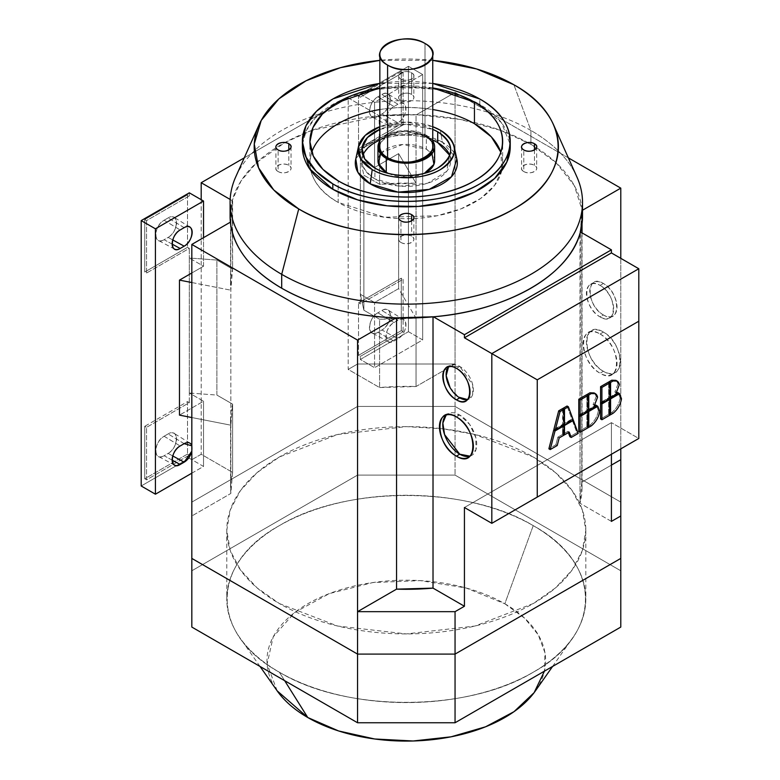 <?xml version="1.0" encoding="UTF-8"?>
<svg xmlns="http://www.w3.org/2000/svg" width="780" height="780" viewBox="0 0 780 780"><rect width="100%" height="100%" fill="white"/><g stroke="black" fill="none" stroke-linecap="round" stroke-linejoin="round"><path stroke-width="0.58" stroke-dasharray="3.9 2.92" d="M616.502 380.815L618.053 383.857L619.388 384.628L618.053 383.857L614.855 392.038L616.717 392.135L614.855 392.038L616.19 392.808L614.855 392.038L618.053 383.857L616.619 380.864M619.076 393.364L617.74 392.594L609.248 397.498L609.248 382.317L609.248 397.498L617.74 392.594L619.076 393.364M616.522 380.776L615.878 380.338M594.711 393.393L596.261 396.435L597.597 397.205L596.261 396.435L593.073 404.625L594.925 404.713L593.073 404.625L594.409 405.395L593.073 404.625L596.261 396.435L594.828 393.442M597.285 405.951L595.949 405.171L587.457 410.075L587.457 394.904L587.457 410.075L595.949 405.171L597.285 405.951M594.731 393.354L594.097 392.915M589.963 425.09C594.565 421.298 597.373 416.452 598.377 410.563L599.713 411.333L598.377 410.563L596.456 405.502L597.256 405.961L596.456 405.502L598.377 410.563C597.383 416.452 594.575 421.298 589.963 425.09L587.457 426.543L587.457 410.699L596.456 405.502L587.457 410.699L587.457 426.543L589.963 425.09L591.298 425.86L589.963 425.09M611.754 412.513C616.356 408.72 619.164 403.874 620.168 397.985L621.504 398.755L620.168 397.985L618.248 392.925L619.047 393.383L618.248 392.925L620.168 397.985C619.164 403.874 616.366 408.71 611.754 412.513L609.248 413.956L609.248 398.122L618.248 392.925L609.248 398.122L609.248 413.956L611.754 412.513L613.09 413.283L611.754 412.513M277.173 690.856L267.101 664.063L273.205 636.86L294.781 612.417L329.335 593.59L372.85 582.562L420.244 580.612L466.001 587.964L504.826 603.769L533.237 525.642C467.161 485.472 345.442 485.472 279.357 525.642C209.781 563.794 209.781 634.062 279.357 672.214C345.442 712.384 467.161 712.384 533.237 672.214C602.823 634.062 602.823 563.794 533.237 525.642A179.517 103.642 180 0 1 572.647 637.894A179.517 103.642 180 0 1 279.357 672.214L284.671 680.687L279.357 672.214A179.517 103.642 180 0 1 239.957 637.894A179.517 103.642 180 0 1 307.106 512.538A179.517 103.642 180 0 1 533.237 525.642L504.826 603.769L524.618 618.169L538.239 634.793L544.957 652.753L544.44 671.151M191.822 627.071L191.822 570.784L191.822 627.071L191.822 570.784L357.552 475.098L455.052 475.098L620.783 570.784L620.783 627.071M535.411 690.885A139.328 80.438 0 0 0 504.826 603.769A139.328 80.438 0 0 0 329.316 593.6A139.328 80.438 0 0 0 277.192 690.885M432.754 146.855A26.452 15.278 0 0 0 425.012 136.051L425.012 43.475L425.012 136.051A26.452 15.278 0 0 0 396.181 132.736A26.452 15.278 0 0 0 379.85 146.855M387.592 157.648C362.31 144.388 402.031 121.446 425.012 136.051M434.645 160.739A28.343 16.361 0 0 0 431.974 153.797A28.343 16.361 0 0 0 426.348 149.165L426.348 135.281A28.343 16.361 180 0 1 432.754 140.975L426.348 135.281L400.394 130.845L387.913 134.394L379.85 140.975A28.343 16.361 180 0 1 426.348 135.281L426.348 149.165A28.343 16.361 -0 0 0 381.761 152.549A28.343 16.361 -0 0 0 377.959 160.739M388.284 173.365A28.343 16.361 0 0 0 424.32 173.365L406.302 177.099L388.284 173.365M380.63 153.797L381.761 152.549L402.587 144.514L426.348 149.165L431.964 153.797M437.707 142.603C421.366 132.668 391.238 132.668 374.897 142.603C357.679 154.694 357.679 166.784 374.897 178.864L399.945 186.118L427.567 183.251L446.667 171.424L449.719 155.337A44.411 25.643 180 0 1 450.713 160.739A44.411 25.643 180 0 1 423.296 184.421A44.411 25.643 180 0 1 374.897 178.864L374.897 168.061L374.897 178.864A44.411 25.643 180 0 1 361.891 160.739A44.411 25.643 180 0 1 362.895 155.337M432.754 129.344A44.411 25.643 -0 0 0 379.85 129.344L406.302 124.293L432.754 129.334M379.85 140.147A44.411 25.643 180 0 1 432.754 140.147M432.754 126.672L406.302 122.119L379.85 126.682A48.184 27.817 180 0 1 432.754 126.682M456.924 159.374A51.022 29.455 0 0 0 450.635 148.473A51.022 29.455 0 0 0 442.377 142.223L440.378 130.26L442.377 142.223A51.022 29.455 0 0 0 361.969 148.473A51.022 29.455 0 0 0 355.68 159.374M355.797 158.867L367.127 144.183L390.195 135.096L418.022 134.374L442.377 142.223L456.807 158.867M474.445 123.708C438.984 102.131 373.61 102.131 338.159 123.708C300.787 144.183 300.787 181.925 338.159 202.391L384.365 217.24L437.102 215.777L460.999 208.874L480.704 198.432L494.618 185.328L501.823 170.498L500.858 152.246A96.379 55.643 180 0 1 502.671 163.049A96.379 55.643 180 0 1 501.803 170.528A96.379 55.643 180 0 1 437.102 215.777A96.379 55.643 180 0 1 338.159 202.391L338.159 180.794L338.159 202.391A96.379 55.643 180 0 1 309.943 163.936A96.379 55.643 180 0 1 309.923 163.049A96.379 55.643 180 0 1 311.756 152.246M432.754 87.945A96.379 55.643 0 0 0 379.85 87.945L432.754 87.935M379.85 109.551A96.379 55.643 180 0 1 432.754 109.551M432.754 83.421L379.85 83.421A103.935 60.002 180 0 1 432.754 83.421M510.237 146.855A103.935 60.002 0 0 0 510.13 144.154A103.935 60.002 0 0 0 479.798 104.422L479.798 99.021L479.798 104.422A103.935 60.002 0 0 0 465.436 97.5L479.798 104.422L501.403 122.645L510.13 144.154M347.363 97.422L375.453 89.554L406.302 86.843L437.141 89.544L465.221 97.422A103.935 60.002 0 0 0 347.373 97.422M302.474 144.154L306.277 130.553L315.364 117.799L347.168 97.5A103.935 60.002 0 0 0 302.367 146.855M278.128 171.532C284.69 175.705 296.039 169.153 288.815 165.37C282.253 161.197 270.904 167.749 278.128 171.532L278.128 149.935L278.128 171.532A7.556 4.368 180 0 1 275.915 168.451A7.556 4.368 180 0 1 280.576 164.414A7.556 4.368 180 0 1 288.815 165.37A7.556 4.368 180 0 1 291.028 168.451A7.556 4.368 180 0 1 286.367 172.487A7.556 4.368 180 0 1 278.128 171.532M288.815 149.935L288.815 165.37L288.815 149.935M523.789 171.532C530.351 175.705 541.7 169.153 534.475 165.37C527.914 161.197 516.565 167.749 523.789 171.532L523.789 149.935L523.789 171.532A7.556 4.368 180 0 1 521.576 168.451A7.556 4.368 180 0 1 526.237 164.414A7.556 4.368 180 0 1 534.475 165.37A7.556 4.368 180 0 1 536.689 168.451A7.556 4.368 180 0 1 532.028 172.487A7.556 4.368 180 0 1 523.789 171.532M534.475 149.935L534.475 165.37L534.475 149.935M400.959 242.453C407.521 246.626 418.87 240.074 411.645 236.281C405.083 232.108 393.734 238.66 400.959 242.453L400.959 220.847L400.959 242.453A7.556 4.368 180 0 1 398.746 239.362A7.556 4.368 180 0 1 403.406 235.336A7.556 4.368 180 0 1 411.645 236.281A7.556 4.368 180 0 1 413.858 239.362A7.556 4.368 180 0 1 409.198 243.399A7.556 4.368 180 0 1 400.959 242.453M411.645 220.847L411.645 236.281L411.645 220.847M400.959 100.62C407.521 104.793 418.87 98.241 411.645 94.448C405.083 90.275 393.734 96.827 400.959 100.62L400.959 79.024A7.556 4.368 0 0 0 409.198 79.969A7.556 4.368 0 0 0 413.858 75.933A7.556 4.368 0 0 0 411.645 72.852L411.645 94.448A7.556 4.368 180 0 1 413.858 97.539A7.556 4.368 180 0 1 409.198 101.566A7.556 4.368 180 0 1 400.959 100.62A7.556 4.368 180 0 1 398.746 97.539A7.556 4.368 180 0 1 403.406 93.502A7.556 4.368 180 0 1 411.645 94.448L411.645 72.852A7.556 4.368 0 0 0 403.406 71.906A7.556 4.368 0 0 0 398.746 75.933A7.556 4.368 0 0 0 400.959 79.024L400.959 100.62M400.959 79.024C393.734 75.231 405.073 68.679 411.645 72.852C418.87 76.645 407.521 83.197 400.959 79.024M432.754 60.362L379.85 60.362A152.12 87.828 180 0 1 432.754 60.362M576.898 176.923A176.212 101.731 0 0 0 558.265 150.891A176.212 101.731 0 0 0 530.907 130.455L513.874 84.747L530.907 130.455A176.212 101.731 0 0 0 488.534 112.417A176.212 101.731 0 0 0 324.1 112.408A176.212 101.731 0 0 0 235.706 176.923M230.09 215.806L232.186 200.616L241.069 180.911L256.639 162.572L284.866 142.565L311.834 130.397L379.587 115.996A175.744 101.459 180 0 1 416.042 114.972L416.042 183.251A175.744 101.459 0 0 0 379.587 184.275L379.168 115.762L416.491 114.718L379.587 115.996L379.587 184.275L363.88 175.207L363.88 179.419L363.88 175.207L379.587 184.275L416.042 183.251L398.619 153.601L398.619 288.61L374.566 302.494L360.34 294.274L360.34 149.633L403.094 124.946L403.094 72.481L360.34 97.168L360.34 94.087L408.437 66.31L408.437 331.695L360.34 359.463L360.34 356.382L403.094 331.695L403.094 279.24L360.34 303.917L360.34 294.274L360.34 303.917L358.537 302.884L401.29 278.197L401.29 330.652L358.537 355.339L358.537 302.884L358.537 355.339L360.34 356.382L360.34 359.463L374.566 367.682L374.566 302.494L374.566 367.682L422.672 339.914L422.672 74.529L374.566 102.297L374.566 167.486L398.619 153.601L374.566 167.486L374.566 102.297L360.34 94.087L360.34 97.168L358.537 96.125L401.29 71.438L401.29 123.903L358.537 148.59L358.537 96.125L358.537 148.59L360.34 149.633L360.34 159.276L374.566 167.486L360.34 159.276L363.88 175.207L360.34 159.276L360.34 294.274L374.566 302.494L398.619 288.61L416.042 318.26L379.587 319.283L379.587 387.553L348.173 369.418L348.173 97.861L244.237 157.872L348.173 97.861L379.168 115.762L348.173 97.861L348.173 369.418L357.552 364.006L357.552 406.438L191.822 502.115L191.822 459.693L191.822 515.99L230.831 493.467L230.831 425.188A175.744 101.459 180 0 1 230.558 419.562A175.744 101.459 180 0 1 232.606 404.137L232.606 472.417A175.744 101.459 -0 0 0 230.558 487.841A175.744 101.459 -0 0 0 230.831 493.467L232.606 472.417L232.606 404.137L230.831 425.188L191.822 417.544L230.831 425.188L230.831 221.91A175.744 101.459 180 0 1 230.558 216.284A175.744 101.459 180 0 1 232.606 200.86L230.831 221.91L230.831 493.467L191.822 515.99L191.822 459.693L201.191 454.282L232.606 472.417L201.191 454.282L191.822 459.693L191.822 502.115L357.552 406.438L455.052 406.438L620.783 502.115L620.783 558.412L620.783 502.115L455.052 406.438L455.052 314.057L455.052 364.006L357.552 364.006L348.173 369.418L379.587 387.553L379.587 319.283L363.88 310.216L379.587 319.283A175.744 101.459 180 0 1 416.042 318.26L416.042 386.529A175.744 101.459 -0 0 0 379.587 387.553L416.042 386.529L455.052 364.006L416.042 386.529L416.042 234.497L416.042 318.26L398.619 288.61L398.619 153.601L416.042 183.251L416.042 234.497L416.042 114.972L455.052 92.449L416.491 114.718L460.346 119.447L500.75 130.397L530.907 144.339L555.965 162.581L574.285 185.543L582.221 210.395L582.514 215.855M311.825 130.406A176.212 101.731 0 0 0 284.866 142.565A176.212 101.731 0 0 0 256.639 162.581A176.212 101.731 0 0 0 232.186 200.616L232.606 269.129A175.744 101.459 0 0 0 230.558 284.554A175.744 101.459 0 0 0 230.831 290.18L232.606 269.129L216.899 260.062L189.306 258.014L189.306 393.023L216.899 395.07L232.606 404.137L216.899 395.07L216.899 260.062L232.606 269.129L232.606 200.86L230.159 199.446L232.186 200.616A176.212 101.731 0 0 0 230.09 216.284M164.112 220.233L180.151 229.973L164.112 220.233C153.231 225.917 153.231 246.607 164.112 239.714A11.934 6.893 -60 0 1 158.262 240.367A11.934 6.893 -60 0 1 156.293 230.851A11.934 6.893 -60 0 1 164.112 220.233L168.119 217.922L164.112 220.233M172.136 244.101L164.112 239.714L168.119 237.403C179.01 231.718 179.01 211.029 168.119 217.922A11.934 6.893 -60 0 1 174.194 217.396A11.934 6.893 -60 0 1 175.89 226.99A11.934 6.893 -60 0 1 168.119 237.403L172.751 239.938L168.119 237.403L164.112 239.714L172.136 244.101M187.502 247.338L144.739 272.015L144.739 219.56L187.502 194.873L187.502 247.338L187.502 194.873L189.306 195.916L146.543 220.603L146.543 273.058L189.306 248.371L189.306 258.014L189.306 248.371L187.502 247.338L189.306 248.371L146.543 273.058L144.739 272.015L187.502 247.338M184.158 227.662L168.119 217.922L184.158 227.662M164.112 436.244L180.151 445.985L164.112 436.244C153.231 441.928 153.231 462.618 164.112 455.725A11.934 6.893 -60 0 1 158.262 456.378A11.934 6.893 -60 0 1 156.293 446.862A11.934 6.893 -60 0 1 164.112 436.244L168.119 433.933L164.112 436.244M172.136 460.112L164.112 455.725L168.119 453.414C179.01 447.73 179.01 427.04 168.119 433.933A11.934 6.893 -60 0 1 174.194 433.407A11.934 6.893 -60 0 1 175.89 443.001A11.934 6.893 -60 0 1 168.119 453.414L172.751 455.949L168.119 453.414L164.112 455.725L172.136 460.112M187.502 454.087L144.739 478.774L144.739 426.309L187.502 401.622L187.502 454.087L187.502 401.622L189.306 402.665L189.306 393.023L203.531 401.242L179.478 415.126L203.531 401.242L189.306 393.023L189.306 402.665L146.543 427.352L146.543 479.817L189.306 455.13L187.502 454.087L189.306 455.13L189.306 457.06L189.306 455.13L146.543 479.817L146.543 427.352L189.306 402.665L187.502 401.622L144.739 426.309L146.543 427.352L144.739 426.309L144.739 478.774L146.543 479.817L144.739 478.774L187.502 454.087M184.158 443.674L168.119 433.933L184.158 443.674M191.822 445.799L191.822 451.21A11.339 6.542 120 0 0 191.822 445.79M191.822 272.99L203.531 266.233L203.531 237.666L203.531 266.233L189.306 258.014L203.531 266.233L191.822 272.99M191.822 473.187L203.531 466.43L203.531 401.242L203.531 466.43L189.306 458.211L189.306 457.06L189.306 458.211L141.2 485.989L189.306 458.211L203.531 466.43L191.822 473.187M189.306 192.826L189.306 195.916L189.306 192.826M191.822 282.535L230.831 290.18L191.822 282.535M201.191 199.7L201.191 454.282L201.191 199.7M363.88 179.429L363.88 310.216L360.34 294.274L363.88 310.216L363.88 179.429M377.91 312.809L393.939 322.549A11.339 6.542 120 0 0 386.51 332.641A11.339 6.542 120 0 0 388.381 341.689A11.339 6.542 120 0 0 393.939 341.065L377.91 332.299A11.934 6.893 -60 0 1 372.05 332.953A11.934 6.893 -60 0 1 370.081 323.427A11.934 6.893 -60 0 1 377.91 312.809C367.019 318.494 367.019 339.183 377.91 332.299L381.917 329.979L397.946 338.754A11.339 6.542 120 0 0 405.327 328.858A11.339 6.542 120 0 0 403.728 319.741A11.339 6.542 120 0 0 397.946 320.239L381.917 310.498A11.934 6.893 -60 0 1 387.991 309.972A11.934 6.893 -60 0 1 389.678 319.566A11.934 6.893 -60 0 1 381.917 329.979C392.798 324.295 392.798 303.615 381.917 310.498L377.91 312.809L381.917 310.498L397.946 320.239C408.291 313.697 408.291 333.352 397.946 338.754L393.939 341.065C383.604 347.607 383.594 327.951 393.939 322.549L397.946 320.239L393.939 322.549L377.91 312.809M377.91 96.798L393.939 106.538A11.339 6.542 120 0 0 386.51 116.63A11.339 6.542 120 0 0 388.381 125.678A11.339 6.542 120 0 0 393.939 125.053L377.91 116.288A11.934 6.893 -60 0 1 372.05 116.941A11.934 6.893 -60 0 1 370.081 107.416A11.934 6.893 -60 0 1 377.91 96.798C367.019 102.482 367.019 123.172 377.91 116.288L381.917 113.968L397.946 122.743A11.339 6.542 120 0 0 405.327 112.846A11.339 6.542 120 0 0 403.728 103.73A11.339 6.542 120 0 0 397.946 104.228L381.917 94.487A11.934 6.893 -60 0 1 387.991 93.961A11.934 6.893 -60 0 1 389.678 103.555A11.934 6.893 -60 0 1 381.917 113.968C392.798 108.284 392.798 87.604 381.917 94.487L377.91 96.798L381.917 94.487L397.946 104.228C408.291 97.685 408.291 117.341 397.946 122.743L393.939 125.053C383.604 131.596 383.594 111.94 393.939 106.538L397.946 104.228L393.939 106.538L377.91 96.798M600.054 334.006C621.943 345.433 621.943 387.046 600.054 373.201C578.155 361.774 578.155 320.151 600.054 334.006A23.995 13.855 -120 0 0 588.052 332.816A23.995 13.855 -120 0 0 584.376 352.053A23.995 13.855 -120 0 0 600.054 373.201L603.389 371.27A23.995 13.855 60 0 1 587.71 350.123A23.995 13.855 60 0 1 591.396 330.886A23.995 13.855 60 0 1 603.389 332.075L600.054 334.006L603.389 332.075A23.995 13.855 60 0 1 619.067 353.223A23.995 13.855 60 0 1 615.391 372.46A23.995 13.855 60 0 1 603.389 371.27L600.054 373.201A23.995 13.855 -120 0 0 612.056 374.39A23.995 13.855 -120 0 0 615.732 355.154A23.995 13.855 -120 0 0 600.054 334.006M600.054 285.402C617.633 294.587 617.633 328 600.054 316.885C582.465 307.7 582.465 274.277 600.054 285.402A19.276 11.125 -120 0 0 590.411 284.447A19.276 11.125 -120 0 0 587.457 299.89A19.276 11.125 -120 0 0 600.054 316.885L603.389 314.954A19.276 11.125 60 0 1 590.801 297.97A19.276 11.125 60 0 1 593.755 282.526A19.276 11.125 60 0 1 603.389 283.471L600.054 285.402L603.389 283.471A19.276 11.125 60 0 1 615.986 300.466A19.276 11.125 60 0 1 613.031 315.91A19.276 11.125 60 0 1 603.389 314.954L600.054 316.885A19.276 11.125 -120 0 0 609.687 317.831A19.276 11.125 -120 0 0 612.641 302.386A19.276 11.125 -120 0 0 600.054 285.402M580.417 231.943L581.773 210.659L582.514 210.23L581.773 210.659A175.744 101.459 180 0 1 582.046 216.284A175.744 101.459 180 0 1 579.998 231.709L579.998 503.266A175.744 101.459 0 0 0 582.046 487.841A175.744 101.459 0 0 0 581.773 482.215L581.773 210.659L581.773 482.215L579.998 503.266L580.417 231.943M469.96 456.154L475.956 449.767L475.839 437.658L469.648 424.408L459.752 415.009L446.199 414.989A23.995 13.855 60 0 1 447.749 413.819A23.995 13.855 60 0 1 459.752 415.009A23.995 13.855 60 0 1 475.43 436.156A23.995 13.855 60 0 1 471.754 455.383A23.995 13.855 60 0 1 469.96 456.154M456.407 416.939L459.752 415.009L456.407 416.939M467.571 399.545L472.66 394.651L472.748 384.901L459.752 366.405L448.588 366.668A19.276 11.125 60 0 1 450.109 365.45A19.276 11.125 60 0 1 459.752 366.405A19.276 11.125 60 0 1 472.339 383.389A19.276 11.125 60 0 1 469.385 398.834A19.276 11.125 60 0 1 467.571 399.545M450.109 387.709L458.601 397.156M456.407 368.335L459.752 366.405L456.407 368.335M433.017 316.563A175.744 101.459 180 0 1 396.552 317.587L433.017 316.563M638.8 438.457L638.8 268.739L638.8 438.457L611.413 422.653L611.413 454.282L611.413 422.653L464.431 507.507L611.413 422.653L638.8 438.467M611.754 380.211L616.395 380.738M601.117 402.821L608.673 398.453L608.673 414.287L600.571 418.967L608.673 414.287L610.009 415.058L608.673 414.287L608.673 398.453L601.117 402.821M589.963 392.798L594.614 393.315M579.325 415.399L586.882 411.031L586.882 426.865L578.779 431.545L586.882 426.865L588.227 427.645L586.882 426.865L586.882 411.031L579.325 415.399M567.06 406.019L571.867 419.084L563.15 424.115L563.15 408.895L563.15 424.115L563.94 424.573L563.15 424.115L571.867 419.084L567.06 406.019M563.15 434.099L563.15 424.739L572.062 419.591L576.859 432.656L569.868 436.693L576.859 432.656L578.194 433.427L576.859 432.656L572.062 419.591L563.15 424.739L563.15 434.099L567.899 431.35L563.15 434.099L563.94 434.558L563.15 434.099M568.367 432.617L567.899 431.35L568.367 432.617M555.886 444.766L548.886 448.802L555.886 444.766L557.846 437.151L555.886 444.766L557.222 445.536L555.886 444.766M554.424 429.77L562.604 425.051L562.604 434.411L557.846 437.151L562.604 434.411L562.604 425.051L563.404 425.51L562.604 425.051L554.424 429.77M562.604 408.593L562.604 424.427L553.888 429.458L562.604 424.427L562.604 408.593M586.882 394.573L586.882 410.407L578.779 415.087L586.882 410.407L588.227 411.177L586.882 410.407L586.882 394.573M608.673 381.995L608.673 397.829L600.571 402.509L608.673 397.829L610.009 398.599L608.673 397.829L608.673 381.995M603.389 371.27C625.287 385.115 625.287 343.512 603.389 332.075C581.5 318.23 581.5 359.843 603.389 371.27M603.389 314.954C620.977 326.079 620.977 292.656 603.389 283.471C585.809 272.356 585.809 305.77 603.389 314.954M611.413 521.391L579.998 503.266L611.413 521.391M611.413 465.104L581.773 482.215L611.413 465.104M568.367 157.872L455.052 92.449L455.052 314.048L455.052 92.449L568.367 157.872M230.09 202.391A176.212 101.731 180 0 1 324.07 112.417A176.212 101.731 180 0 1 488.504 112.408A176.212 101.731 180 0 1 530.907 130.455L530.907 144.339A176.212 101.731 0 0 0 500.779 130.406A176.212 101.731 0 0 0 416.491 114.718A176.212 101.731 0 0 0 379.168 115.762A176.212 101.731 0 0 0 311.844 130.397M582.514 216.284A176.212 101.731 0 0 0 582.221 210.395A176.212 101.731 0 0 0 555.965 162.581A176.212 101.731 0 0 0 530.907 144.339L530.907 130.455A176.212 101.731 180 0 1 558.265 150.891A176.212 101.731 180 0 1 582.514 202.391M279.357 603.554L337.603 626.028L406.302 633.916L475 626.028L533.237 603.554L555.565 587.847L572.159 569.926L582.367 550.485L585.819 530.264L582.367 510.052L572.159 490.601L555.565 472.69L533.237 456.982L475 434.509L443.108 428.825L406.302 426.621L337.603 434.509L279.357 456.982L257.039 472.69L240.445 490.601L230.227 510.052L226.785 530.264L230.227 550.485L240.445 569.926L257.039 587.847L279.357 603.554A179.517 103.642 0 0 0 475 626.028A179.517 103.642 0 0 0 585.819 530.264A179.517 103.642 0 0 0 533.237 456.982A179.517 103.642 0 0 0 443.108 428.825A179.517 103.642 0 0 0 226.785 530.264A179.517 103.642 0 0 0 279.357 603.554M191.822 558.412L191.822 502.115L191.822 558.412L191.822 502.115L357.552 406.438L357.552 364.006L455.052 364.006L455.052 406.438L357.552 406.438L357.552 475.098L455.052 475.098L620.783 570.784L620.783 459.693L620.783 558.412M533.237 525.642A179.517 103.642 180 0 1 585.819 598.933A179.517 103.642 180 0 1 475 694.688A179.517 103.642 180 0 1 279.357 672.214A179.517 103.642 180 0 1 226.785 598.933A179.517 103.642 180 0 1 337.603 503.168A179.517 103.642 180 0 1 533.237 525.642M279.357 672.214C345.442 712.384 467.161 712.384 533.237 672.214C602.823 634.062 602.823 563.794 533.237 525.642C467.161 485.472 345.442 485.472 279.357 525.642C209.781 563.794 209.781 634.062 279.357 672.214M191.822 570.784L357.552 475.098L191.822 570.784L191.822 502.115L191.822 570.784M189.306 393.023L189.306 258.014L216.899 260.062L216.899 395.07L189.306 393.023M144.739 219.56L144.739 272.015L146.543 273.058L146.543 220.603L144.739 219.56L146.543 220.603L189.306 195.916L187.502 194.873L144.739 219.56M393.939 341.065L397.946 338.754L381.917 329.979L377.91 332.299L393.939 341.065M401.29 330.652L401.29 278.197L403.094 279.24L403.094 331.695L401.29 330.652L403.094 331.695L360.34 356.382L358.537 355.339L401.29 330.652M401.29 278.197L358.537 302.884L360.34 303.917L403.094 279.24L401.29 278.197M360.34 359.463L408.437 331.695L422.672 339.914L374.566 367.682L360.34 359.463M408.437 331.695L408.437 66.31L422.672 74.529L422.672 339.914L408.437 331.695M408.437 66.31L360.34 94.087L374.566 102.297L422.672 74.529L408.437 66.31M393.939 125.053L397.946 122.743L381.917 113.968L377.91 116.288L393.939 125.053M401.29 123.903L401.29 71.438L403.094 72.481L403.094 124.946L401.29 123.903L403.094 124.946L360.34 149.633L358.537 148.59L401.29 123.903M401.29 71.438L358.537 96.125L360.34 97.168L403.094 72.481L401.29 71.438M620.783 258.336L620.783 448.87L620.783 258.336M610.009 397.936L609.248 397.498L610.009 397.936M609.472 398.911L608.673 398.453L609.472 398.911M588.227 410.524L587.457 410.075L588.227 410.524M587.681 411.489L586.882 411.031L587.681 411.489M573.202 419.854L571.867 419.084L573.202 419.854M569.244 432.12L567.899 431.35L569.244 432.12M563.94 425.197L562.604 424.427L563.94 425.197M572.851 420.049L572.062 419.591L572.851 420.049M563.94 435.181L562.604 434.411L563.94 435.181M559.182 437.921L557.846 437.151L559.182 437.921M588.227 426.982L587.457 426.543L588.227 426.982M610.009 414.404L609.248 413.956L610.009 414.404M455.052 475.098L357.552 475.098L357.552 406.438L455.052 406.438L455.052 475.098L455.052 406.438L620.783 502.115L620.783 570.784L455.052 475.098M552.581 666.451L572.647 637.894M260.023 666.451L239.957 637.894M450.713 149.935L450.713 160.739M361.891 149.935L361.891 160.739M502.671 163.049L502.671 141.453M309.923 163.049L309.923 141.453M291.028 146.855L291.028 168.451M275.915 146.855L275.915 168.451M536.689 146.855L536.689 168.451M521.576 146.855L521.576 168.451M413.858 217.766L413.858 239.362M398.746 217.766L398.746 239.362M413.858 75.933L413.858 97.539M398.746 75.933L398.746 97.539M230.558 216.284L230.558 284.554M230.558 419.562L230.558 487.841M174.583 249.112L158.262 240.367M189.92 227.155L174.194 217.396M174.583 465.124L158.262 456.378M189.92 443.167L174.194 433.407M388.381 341.689L372.05 332.953M403.728 319.741L387.991 309.972M388.381 125.678L372.05 116.941M403.728 103.73L387.991 93.961M588.052 332.816L591.396 330.886M612.056 374.39L615.391 372.46M590.411 284.447L593.755 282.526M609.687 317.831L613.031 315.91M582.046 216.284L582.046 223.743M582.046 232.889L582.046 487.841M468.409 457.314L471.754 455.383M444.415 415.75L447.749 413.819M466.05 400.764L469.385 398.834M446.774 367.38L450.109 365.45M226.785 530.264L226.785 598.933M585.819 530.264L585.819 598.933"/><path stroke-width="1.17" d="M616.19 392.808L619.076 393.364L616.19 392.808L619.388 384.628L616.19 392.808M617.575 392.496L619.076 393.364L610.584 398.268L619.076 393.364M617.214 381.108L615.878 380.338L611.754 380.211L613.09 380.981L617.214 381.108L619.388 384.628C618.569 381.206 616.473 379.987 613.09 380.981L610.584 382.434L610.584 398.268L610.009 397.936L610.584 398.268L610.584 382.434L609.248 381.664L611.754 380.211L609.248 381.664L609.248 382.317L609.248 381.664L610.584 382.434L613.09 380.981L611.754 380.211M594.409 405.395L597.285 405.951L594.409 405.395L597.597 397.205L594.409 405.395M595.783 405.073L597.285 405.951L588.793 410.845L597.285 405.951M595.433 393.685L594.097 392.915L589.963 392.798L591.298 393.569L595.433 393.685L597.597 397.205C596.788 393.783 594.682 392.574 591.298 393.569L588.793 395.011L588.793 410.845L588.227 410.524L588.793 410.845L588.793 395.011L587.457 394.241L589.963 392.798L587.457 394.241L587.457 394.904L587.457 394.241L588.793 395.011L591.298 393.569L589.963 392.798M599.713 411.333C598.708 417.232 595.91 422.068 591.298 425.86C595.9 422.077 598.708 417.232 599.713 411.333L597.792 406.273L599.713 411.333M597.256 405.961L597.792 406.273L588.793 411.469L588.793 427.313L591.298 425.86L588.793 427.313L588.227 426.982L588.793 427.313L588.793 411.469L588.227 411.148L588.793 411.469L597.792 406.273L597.256 405.961M621.504 398.755C620.5 404.644 617.692 409.49 613.09 413.283C617.692 409.49 620.5 404.654 621.504 398.755L619.583 393.695L621.504 398.755M619.047 393.383L619.583 393.695L610.584 398.892L610.584 414.736L613.09 413.283L610.584 414.736L610.009 414.404L610.584 414.736L610.584 398.892L610.009 398.56L610.584 398.892L619.583 393.695L619.047 393.383M620.783 627.071L455.052 722.758L620.783 627.071L620.783 515.99L620.783 558.412L455.052 654.098L455.052 611.666L464.431 606.255L455.052 611.666L357.552 611.666L396.552 589.144A175.744 101.459 0 0 0 433.017 588.12L396.552 589.144L396.552 317.86L396.552 589.144L357.552 611.666L455.052 611.666L455.052 654.098L620.783 558.412L620.783 627.071L455.052 722.758L357.552 722.758L191.822 627.071L191.822 558.412L357.552 654.098L191.822 558.412L191.822 244.432L357.552 340.109L396.113 317.85A176.212 101.731 0 0 0 433.427 316.807L396.113 317.85C351.692 316.056 313.55 306.179 281.697 288.22L281.697 274.336A176.212 101.731 0 0 0 493.74 290.726A176.212 101.731 0 0 0 576.898 176.923L553.576 124.858A152.12 87.828 180 0 1 481.786 223.099A152.12 87.828 180 0 1 298.73 208.952C354.734 242.999 457.87 242.989 513.874 208.952C572.832 176.621 572.832 117.078 513.874 84.747L476.57 68.952L432.754 60.362A152.12 87.828 180 0 1 513.874 84.747A152.12 87.828 180 0 1 553.576 124.858M544.44 671.151L534.134 692.64L514.01 711.672L485.589 726.794L451.074 736.817L413.156 740.99L374.673 738.982L338.608 730.957L307.778 717.522L277.173 690.856M260.023 666.451L277.192 690.885A139.328 80.438 0 0 0 307.778 717.522L284.671 680.687L307.778 717.522A139.328 80.438 0 0 0 535.411 690.885L552.581 666.451M379.85 54.278L379.85 146.855A26.452 15.278 0 0 0 387.592 157.648L387.592 65.072A26.452 15.278 180 0 1 379.85 54.278A26.452 15.278 180 0 1 396.181 40.16A26.452 15.278 180 0 1 425.012 43.475C402.031 28.87 362.3 51.812 387.592 65.072C410.572 79.677 450.304 56.745 425.012 43.475A26.452 15.278 180 0 1 432.754 54.278A26.452 15.278 180 0 1 416.423 68.386A26.452 15.278 180 0 1 387.592 65.072L387.592 157.648A26.452 15.278 0 0 0 416.423 160.963A26.452 15.278 0 0 0 432.754 146.855L432.754 54.278M425.012 136.051C450.294 149.311 410.572 172.253 387.592 157.648M386.256 158.418L403.328 163.127L421.726 160.573L433.261 151.905L432.754 140.975A28.343 16.361 180 0 1 434.645 146.855A28.343 16.361 180 0 1 417.154 161.967A28.343 16.361 180 0 1 386.256 158.418A28.343 16.361 180 0 1 377.959 146.855A28.343 16.361 180 0 1 379.85 140.975L378.583 150.257L386.256 158.418L386.256 172.312L386.256 158.418M377.959 146.855L377.959 160.739A28.343 16.361 -0 0 0 386.256 172.312A28.343 16.361 0 0 0 388.284 173.365L386.256 172.312L378.388 163.576L380.63 153.797M431.974 153.797A28.343 16.361 0 0 0 431.964 153.797L433.953 164.336L424.32 173.365A28.343 16.361 0 0 0 434.645 160.739L434.645 146.855M449.719 155.337L437.707 142.603A44.411 25.643 180 0 1 449.709 155.337M437.707 131.81L437.707 142.603L437.707 131.81A44.411 25.643 -0 0 0 432.754 129.344L437.707 131.81C454.925 143.891 454.925 155.98 437.707 168.061C421.366 178.006 391.238 178.006 374.897 168.061A44.411 25.643 0 0 0 423.296 173.618A44.411 25.643 0 0 0 450.713 149.935A44.411 25.643 0 0 0 437.707 131.81M379.85 129.344A44.411 25.643 -0 0 0 361.891 149.935A44.411 25.643 -0 0 0 374.897 168.061L364.669 158.867L362.008 148.044L367.399 137.563L379.85 129.334M362.895 155.337A44.411 25.643 180 0 1 379.85 140.147M432.754 140.147A44.411 25.643 180 0 1 437.707 142.603M432.754 126.682A48.184 27.817 180 0 1 440.378 130.26A48.184 27.817 180 0 1 454.116 146.464A48.184 27.817 180 0 1 427.489 174.925A48.184 27.817 180 0 1 372.226 169.611A48.184 27.817 180 0 1 358.488 146.464A48.184 27.817 180 0 1 379.85 126.682L365.118 135.476L358.361 147.089L360.886 159.247L372.226 169.611C389.961 180.394 422.643 180.394 440.378 169.611C459.059 156.497 459.059 143.374 440.378 130.26L432.754 126.672M358.4 146.884L355.68 159.374A51.022 29.455 0 0 0 370.227 183.875L372.226 169.611L370.227 183.875A51.022 29.455 0 0 0 428.737 189.511A51.022 29.455 0 0 0 456.924 159.374L454.204 146.893M456.807 158.867L451.493 176.728L429.146 189.394L398.122 192.133L370.227 183.875L357.883 172.351L355.797 158.867M500.858 152.246L491.312 136.822L474.445 123.708A96.379 55.643 180 0 1 500.838 152.246M474.445 102.102L474.445 123.708L474.445 102.102A96.379 55.643 0 0 0 432.754 87.945L474.445 102.102C511.817 122.577 511.817 160.319 474.445 180.794C438.984 202.371 373.62 202.371 338.159 180.794A96.379 55.643 0 0 0 443.186 192.855A96.379 55.643 0 0 0 502.671 141.453A96.379 55.643 0 0 0 474.445 102.102M379.85 87.945A96.379 55.643 0 0 0 309.923 141.453A96.379 55.643 0 0 0 338.159 180.794L322.949 169.387L313.297 156.059L309.933 141.804L312.985 127.51L322.354 114.104L337.301 102.609L379.85 87.935M311.756 152.246A96.379 55.643 180 0 1 379.85 109.551M432.754 109.551A96.379 55.643 180 0 1 474.445 123.708M479.798 99.021L432.754 83.421A103.935 60.002 180 0 1 479.798 99.021A103.935 60.002 180 0 1 510.237 141.453A103.935 60.002 180 0 1 446.072 196.891A103.935 60.002 180 0 1 332.806 183.875C371.075 207.139 441.529 207.139 479.798 183.875C520.075 161.791 520.075 121.105 479.798 99.021M302.367 141.453L302.367 146.855A103.935 60.002 0 0 0 332.806 189.277L332.806 183.875A103.935 60.002 180 0 1 302.367 141.453A103.935 60.002 180 0 1 379.85 83.421L333.05 98.885L316.436 111.306L305.965 125.795L302.367 141.355L305.877 156.916L316.27 171.424L332.806 183.875L332.806 189.277A103.935 60.002 0 0 0 446.072 202.283A103.935 60.002 0 0 0 510.237 146.855L510.237 141.453M510.13 144.154A103.935 60.002 0 0 0 510.13 144.144L506.873 161.996L494.608 178.493L474.454 192.153L448.227 201.757L418.236 206.456L387.173 205.832L357.815 199.924L332.806 189.277L309.406 168.558L302.474 144.154M288.815 143.764L288.815 149.935L288.815 143.764A7.556 4.368 0 0 0 280.576 142.818A7.556 4.368 0 0 0 275.915 146.855A7.556 4.368 0 0 0 278.128 149.935A7.556 4.368 0 0 0 286.367 150.881A7.556 4.368 0 0 0 291.028 146.855A7.556 4.368 0 0 0 288.815 143.764C296.039 147.556 284.7 154.108 278.128 149.935C270.904 146.143 282.253 139.591 288.815 143.764M534.475 143.764L534.475 149.935L534.475 143.764A7.556 4.368 0 0 0 526.237 142.818A7.556 4.368 0 0 0 521.576 146.855A7.556 4.368 0 0 0 523.789 149.935A7.556 4.368 0 0 0 532.028 150.881A7.556 4.368 0 0 0 536.689 146.855A7.556 4.368 0 0 0 534.475 143.764C541.7 147.556 530.351 154.108 523.789 149.935C516.565 146.143 527.904 139.591 534.475 143.764M411.645 214.675L411.645 220.847L411.645 214.675A7.556 4.368 0 0 0 403.406 213.73A7.556 4.368 0 0 0 398.746 217.766A7.556 4.368 0 0 0 400.959 220.847A7.556 4.368 0 0 0 409.198 221.793A7.556 4.368 0 0 0 413.858 217.766A7.556 4.368 0 0 0 411.645 214.675C418.87 218.468 407.521 225.02 400.959 220.847C393.734 217.064 405.073 210.502 411.645 214.675M379.85 60.362L340.47 67.675L305.994 80.818L278.889 98.865L261.212 120.461L254.26 143.978L258.541 167.729L273.741 189.94L298.73 208.952L281.697 274.336L298.73 208.952A152.12 87.828 180 0 1 259.028 124.858A152.12 87.828 180 0 1 379.85 60.362M259.028 124.858L235.706 176.923A176.212 101.731 0 0 0 281.697 274.336A176.212 101.731 180 0 1 230.09 202.391L230.09 216.284A176.212 101.731 0 0 0 230.383 222.163L230.09 215.806M180.151 248.489L172.136 244.101L180.151 248.489C169.806 255.031 169.806 235.375 180.151 229.973A11.339 6.542 120 0 0 172.711 240.064A11.339 6.542 120 0 0 174.583 249.112A11.339 6.542 120 0 0 180.151 248.489L184.158 246.178A11.339 6.542 120 0 0 191.539 236.281A11.339 6.542 120 0 0 189.93 227.165A11.339 6.542 120 0 0 184.158 227.662C194.503 221.12 194.503 240.776 184.158 246.178L180.151 248.489M172.751 239.938L184.158 246.178L172.751 239.938M180.151 464.5L172.136 460.112L180.151 464.5C169.806 471.042 169.806 451.386 180.151 445.985A11.339 6.542 120 0 0 172.711 456.076A11.339 6.542 120 0 0 174.583 465.124A11.339 6.542 120 0 0 180.151 464.5L184.158 462.189A11.339 6.542 120 0 0 191.822 451.21L184.158 462.189L180.151 464.5M172.751 455.949L184.158 462.189L172.751 455.949M191.822 445.79A11.339 6.542 120 0 0 189.93 443.177A11.339 6.542 120 0 0 184.158 443.674L191.822 445.799M180.151 229.973L184.158 227.662L180.151 229.973M180.151 445.985L184.158 443.674L180.151 445.985M179.478 415.126L179.478 280.118L191.822 272.99L179.478 280.118L191.822 282.535L179.478 280.118L179.478 415.126L191.822 417.544L179.478 415.126M203.531 237.666L203.531 201.045L155.425 228.813L155.425 494.198L191.822 473.187L155.425 494.198L141.2 485.989L141.2 220.603L189.306 192.826L203.531 201.045L203.531 237.666M230.159 199.446L201.191 182.725L201.191 199.7L201.191 182.725L230.159 199.446M244.237 157.872L201.191 182.725L244.237 157.872M582.514 215.855L580.417 231.943C570.024 274.697 507.488 310.801 433.427 316.807L464.431 334.698L433.427 316.807A176.212 101.731 0 0 0 580.417 231.943L611.413 249.844L580.417 231.943A176.212 101.731 0 0 0 582.514 216.284L582.514 202.391A176.212 101.731 180 0 1 473.733 296.39A176.212 101.731 180 0 1 281.697 274.336L281.697 288.22A176.212 101.731 0 0 0 396.113 317.85L357.552 340.109L357.552 654.098L455.052 654.098L357.552 654.098L357.552 340.109L191.822 244.432L191.822 627.071L357.552 722.758L191.822 627.071M459.752 454.204L469.96 456.154A23.995 13.855 60 0 1 459.752 454.204L456.407 456.124A23.995 13.855 -120 0 0 468.409 457.314A23.995 13.855 -120 0 0 472.085 438.087A23.995 13.855 -120 0 0 456.407 416.939A23.995 13.855 -120 0 0 444.415 415.75A23.995 13.855 -120 0 0 440.729 434.977A23.995 13.855 -120 0 0 456.407 456.124L459.752 454.204A23.995 13.855 60 0 1 444.561 434.577A23.995 13.855 60 0 1 446.199 414.989L442.855 423.023L444.561 434.558L459.752 454.204M458.601 397.156L467.571 399.545A19.276 11.125 60 0 1 459.752 397.878L456.407 399.808A19.276 11.125 -120 0 0 466.05 400.764A19.276 11.125 -120 0 0 469.004 385.32A19.276 11.125 -120 0 0 456.407 368.335A19.276 11.125 -120 0 0 446.774 367.38A19.276 11.125 -120 0 0 443.82 382.824A19.276 11.125 -120 0 0 456.407 399.808L459.752 397.878A19.276 11.125 60 0 1 447.661 382.424A19.276 11.125 60 0 1 448.588 366.668L446.17 375.677L450.109 387.709M433.017 588.12L433.017 316.846L433.017 588.12L464.431 606.255L433.017 588.12M568.396 406.79L564.486 409.052L564.486 424.885L573.202 419.854L568.396 406.79L567.06 406.019L563.15 408.281L567.06 406.019L568.396 406.79L573.202 419.854L564.486 424.885L564.486 409.052L563.15 408.281L563.15 408.895L563.15 408.281L564.486 409.052L568.396 406.79M569.244 432.12L571.204 437.463L578.194 433.427L573.398 420.361L564.486 425.51L564.486 434.869L569.244 432.12L564.486 434.869L563.94 434.558L564.486 434.869L563.94 409.363L560.03 411.625L555.224 430.228L563.94 425.197L564.486 425.51L573.398 420.361L572.851 420.049L578.194 433.427L571.204 437.463L569.868 436.693L568.367 432.617L569.868 436.693L571.204 437.463L569.244 432.12M559.182 437.921L563.94 435.181L563.94 425.822L555.029 430.969L550.222 449.582L557.222 445.536L559.182 437.921L557.222 445.536L550.222 449.582L548.886 448.802L553.693 430.199L554.424 429.77L553.693 430.199L548.886 448.802L550.222 449.582L555.029 430.969L553.693 430.199L555.029 430.969L563.94 425.822L563.94 435.181L559.182 437.921M638.8 438.467L638.8 321.204L638.8 438.457L537.254 497.094L537.254 379.831L638.8 321.204L638.8 268.739L638.8 321.204L537.254 379.831L491.819 353.603L537.254 379.831L537.254 497.094L638.8 438.457L491.819 523.322L638.8 438.467M638.8 268.739L491.819 353.603L491.819 523.322L491.819 353.603L464.431 337.789L464.431 334.698L611.413 249.844L611.413 252.925L638.8 268.739L611.413 252.925L611.413 249.844L464.431 334.698L464.431 337.789L611.413 252.925L464.431 337.789L491.819 353.603L638.8 268.739M600.571 418.967L600.571 403.133L601.117 402.821L600.571 403.133L600.571 418.967L601.907 419.738L600.571 418.967M578.779 431.545L578.779 415.711L579.325 415.399L578.779 415.711L578.779 431.545L580.115 432.315L578.779 431.545M558.685 410.845L562.604 408.593L558.685 410.845L553.888 429.458L558.685 410.845L560.03 411.625L558.685 410.845M578.779 415.087L578.779 399.253L586.882 394.573L578.779 399.253L578.779 415.087L580.115 415.857L578.779 415.087M600.571 402.509L600.571 386.665L608.673 381.995L600.571 386.665L600.571 402.509L601.907 403.279L600.571 402.509M456.407 456.124C434.519 444.697 434.519 403.084 456.407 416.939C478.306 428.366 478.306 469.979 456.407 456.124M456.407 399.808C438.828 390.634 438.828 357.211 456.407 368.335C473.996 377.51 473.996 410.933 456.407 399.808M464.431 606.255L464.431 507.507L491.819 523.322L464.431 507.507L464.431 606.255M611.413 454.282L611.413 521.391L611.413 454.282M620.783 515.99L611.413 521.391L620.783 515.99L620.783 459.693L611.413 465.104L620.783 459.693L620.783 515.99M620.783 188.136L568.367 157.872L620.783 188.136L620.783 258.336L620.783 188.136L582.514 210.23L620.783 188.136M230.383 222.163A176.212 101.731 0 0 0 281.697 288.22C250.585 269.831 233.483 247.816 230.383 222.163L191.822 244.432L230.383 222.163M620.783 558.412L455.052 654.098L455.052 722.758L357.552 722.758L455.052 722.758L455.052 654.098L357.552 654.098L357.552 722.758L357.552 654.098L191.822 558.412M141.2 220.603L141.2 485.989L155.425 494.198L155.425 228.813L141.2 220.603L155.425 228.813L203.531 201.045L189.306 192.826L141.2 220.603M620.783 448.87L620.783 459.693L620.783 448.87M610.009 415.058L601.907 419.738L601.907 403.904L600.571 403.133L601.907 403.904L610.009 399.223L609.472 398.911L610.009 399.223L601.907 403.904L601.907 419.738L610.009 415.058L610.009 399.223L610.009 415.058M588.227 427.645L580.115 432.315L580.115 416.481L578.779 415.711L580.115 416.481L588.227 411.801L587.681 411.489L588.227 411.801L580.115 416.481L580.115 432.315L588.227 427.645L588.227 411.801L588.227 427.645M563.94 424.573L564.486 424.885L563.94 424.573M563.404 425.51L563.94 425.822L563.404 425.51M553.888 429.458L555.224 430.228L560.03 411.625L563.94 409.363L562.604 408.593L563.94 409.363L563.94 425.197L555.224 430.228L553.888 429.458M588.227 411.177L580.115 415.857L580.115 400.023L578.779 399.253L580.115 400.023L588.227 395.343L586.882 394.573L588.227 395.343L580.115 400.023L580.115 415.857L588.227 411.177L588.227 395.343L588.227 411.177M610.009 398.599L601.907 403.279L601.907 387.436L600.571 386.665L601.907 387.436L610.009 382.765L608.673 381.995L610.009 382.765L601.907 387.436L601.907 403.279L610.009 398.599L610.009 382.765L610.009 398.599M582.046 223.743L582.046 232.889"/></g></svg>
